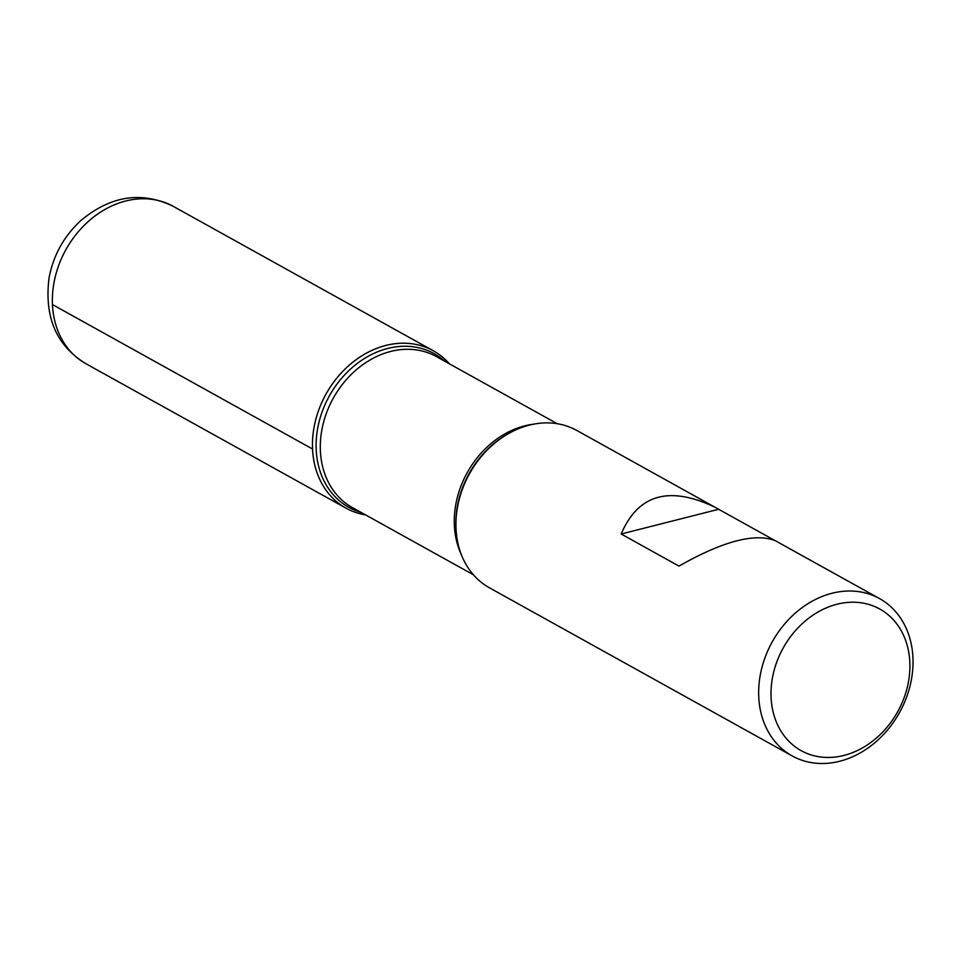 <?xml version="1.0" encoding="UTF-8"?>
<svg xmlns="http://www.w3.org/2000/svg" width="961" height="961" viewBox="0 0 961 961"><rect width="100%" height="100%" fill="white"/><g stroke="black" fill="none" stroke-linecap="round" stroke-linejoin="round"><path stroke-width="1.44" d="M774.073 540.07L576.816 430.468A89.986 72.796 119 0 0 509.066 433.291A89.986 72.796 119 0 0 456.031 528.802A89.986 72.796 119 0 0 489.437 587.808L792.164 755.923A89.986 72.796 -61 0 1 758.746 696.809A89.986 72.796 -61 0 1 798.207 610.667A89.986 72.796 -61 0 1 879.543 598.595A89.986 72.796 -61 0 1 912.95 657.696A89.986 72.796 -61 0 1 873.489 743.85A89.986 72.796 -61 0 1 792.164 755.923M715.597 507.54C669.577 485.377 638.104 494.194 621.178 534.004L678.971 566.101C722.744 541.199 754.841 532.73 775.287 540.695L879.543 598.595M312.541 449.015A89.986 72.796 -61 0 1 361.913 355.786A89.986 72.796 -61 0 1 449.4 363.835A89.986 72.796 119 0 0 433.327 350.789A89.986 72.796 119 0 0 325.995 394.106A89.986 72.796 119 0 0 345.948 508.117A89.986 72.796 119 0 0 365.516 514.868A89.986 72.796 -61 0 1 312.541 449.015L52.447 304.565M771.082 697.422A80.988 65.516 119 0 0 878.138 736.498A80.988 65.516 119 0 0 872.192 605.562A80.988 65.516 119 0 0 771.082 697.422M621.178 534.004L718.624 509.282M509.066 433.291L507.768 434.024A87.895 71.102 119 0 0 455.958 527.313L456.031 528.802M361.024 512.369A87.895 71.102 -61 0 1 316.193 449.592A87.895 71.102 -61 0 1 360.988 360.771A87.895 71.102 -61 0 1 444.907 361.336M557.248 423.717L436.33 356.567A86.382 69.889 119 0 0 333.299 398.166A86.382 69.889 119 0 0 352.447 507.612L473.365 574.762M461.208 554.317A86.382 69.889 -61 0 1 533.463 424.209M433.327 350.789L173.232 206.339A89.986 72.796 119 0 0 65.901 249.668A89.986 72.796 119 0 0 85.853 363.678L345.948 508.117M173.232 206.339C141.471 190.927 110.623 195.696 80.724 220.658C63.943 236.238 53.396 255.278 49.071 277.777C44.11 317.034 56.375 345.672 85.853 363.678"/></g></svg>
